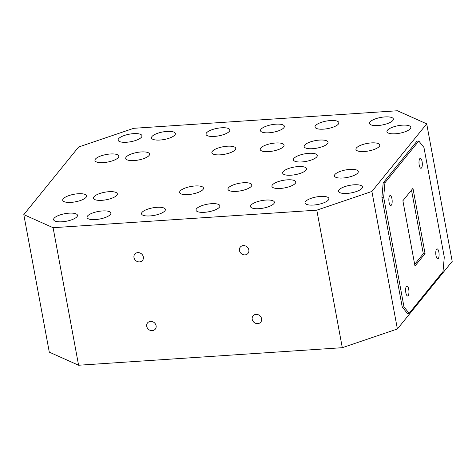 <?xml version="1.0" encoding="UTF-8"?>
<svg xmlns="http://www.w3.org/2000/svg" width="476" height="476" viewBox="0 0 476 476"><rect width="100%" height="100%" fill="white"/><g stroke="black" fill="none" stroke-linecap="round" stroke-linejoin="round"><path stroke-width="0.71" d="M156.092 325.715A4.968 4.421 -141 0 0 152.457 321.645A4.968 4.421 -141 0 0 147.548 322.901A4.968 4.421 -141 0 0 146.727 326.34A4.968 4.421 -141 0 0 150.362 330.415A4.968 4.421 -141 0 0 155.271 329.16A4.968 4.421 -141 0 0 156.092 325.715M261.574 318.7A4.968 4.421 -141 0 0 257.938 314.624A4.968 4.421 -141 0 0 253.036 315.88A4.968 4.421 -141 0 0 252.215 319.319A4.968 4.421 -141 0 0 255.85 323.394A4.968 4.421 -141 0 0 260.753 322.139A4.968 4.421 -141 0 0 261.574 318.7M408.717 289.259A4.968 1.642 86.2 0 0 406.956 286.064A4.968 1.642 86.2 0 0 405.855 292.788A4.968 1.642 86.2 0 0 407.617 295.983A4.968 1.642 86.2 0 0 408.717 289.259M438.86 252.084A4.968 1.642 86.2 0 0 437.099 248.888A4.968 1.642 86.2 0 0 435.998 255.612A4.968 1.642 86.2 0 0 437.759 258.807A4.968 1.642 86.2 0 0 438.86 252.084M391.938 198.73A4.968 1.642 86.2 0 0 390.177 195.535A4.968 1.642 86.2 0 0 389.076 202.258A4.968 1.642 86.2 0 0 390.838 205.453A4.968 1.642 86.2 0 0 391.938 198.73M422.081 161.554A4.968 1.642 86.2 0 0 420.32 158.359A4.968 1.642 86.2 0 0 419.219 165.083A4.968 1.642 86.2 0 0 420.98 168.278A4.968 1.642 86.2 0 0 422.081 161.554M143.347 256.951A4.968 4.421 -141 0 0 139.712 252.875A4.968 4.421 -141 0 0 134.803 254.13A4.968 4.421 -141 0 0 133.982 257.57A4.968 4.421 -141 0 0 137.618 261.645A4.968 4.421 -141 0 0 142.526 260.39A4.968 4.421 -141 0 0 143.347 256.951M248.829 249.93A4.968 4.421 -141 0 0 245.194 245.854A4.968 4.421 -141 0 0 240.291 247.109A4.968 4.421 -141 0 0 239.47 250.554A4.968 4.421 -141 0 0 243.105 254.63A4.968 4.421 -141 0 0 248.008 253.375A4.968 4.421 -141 0 0 248.829 249.93M134.155 160.561A12.132 3.838 -10.5 0 0 149.577 154.045A12.132 3.838 -10.5 0 0 141.14 151.945A12.132 3.838 -10.5 0 0 125.718 158.466A12.132 3.838 -10.5 0 0 134.155 160.561M103.387 162.608A12.132 3.838 -10.5 0 0 118.81 156.092A12.132 3.838 -10.5 0 0 110.372 153.992A12.132 3.838 -10.5 0 0 94.956 160.513A12.132 3.838 -10.5 0 0 103.387 162.608M126.545 142.259A12.132 3.838 -10.5 0 0 141.967 135.743A12.132 3.838 -10.5 0 0 133.53 133.649A12.132 3.838 -10.5 0 0 118.108 140.164A12.132 3.838 -10.5 0 0 126.545 142.259M159.948 140.039A12.132 3.838 -10.5 0 0 175.37 133.518A12.132 3.838 -10.5 0 0 166.933 131.424A12.132 3.838 -10.5 0 0 151.511 137.939A12.132 3.838 -10.5 0 0 159.948 140.039M214.444 136.41A12.132 3.838 -10.5 0 0 229.866 129.894A12.132 3.838 -10.5 0 0 221.429 127.8A12.132 3.838 -10.5 0 0 206.013 134.315A12.132 3.838 -10.5 0 0 214.444 136.41M268.946 132.786A12.132 3.838 -10.5 0 0 284.368 126.265A12.132 3.838 -10.5 0 0 275.931 124.171A12.132 3.838 -10.5 0 0 260.509 130.692A12.132 3.838 -10.5 0 0 268.946 132.786M323.448 129.157A12.132 3.838 -10.5 0 0 338.87 122.641A12.132 3.838 -10.5 0 0 330.433 120.547A12.132 3.838 -10.5 0 0 315.011 127.062A12.132 3.838 -10.5 0 0 323.448 129.157M377.95 125.533A12.132 3.838 -10.5 0 0 393.366 119.018A12.132 3.838 -10.5 0 0 384.935 116.917A12.132 3.838 -10.5 0 0 369.513 123.439A12.132 3.838 -10.5 0 0 377.95 125.533M395.377 133.78A12.132 3.838 -10.5 0 0 410.8 127.259A12.132 3.838 -10.5 0 0 402.363 125.164A12.132 3.838 -10.5 0 0 386.946 131.679A12.132 3.838 -10.5 0 0 395.377 133.78M364.366 151.511A12.132 3.838 -10.5 0 0 379.788 144.996A12.132 3.838 -10.5 0 0 371.351 142.901A12.132 3.838 -10.5 0 0 355.929 149.416A12.132 3.838 -10.5 0 0 364.366 151.511M301.855 161.941A12.132 3.838 -10.5 0 0 317.278 155.426A12.132 3.838 -10.5 0 0 308.841 153.326A12.132 3.838 -10.5 0 0 293.418 159.847A12.132 3.838 -10.5 0 0 301.855 161.941M312.601 148.69A12.132 3.838 -10.5 0 0 328.023 142.169A12.132 3.838 -10.5 0 0 319.586 140.075A12.132 3.838 -10.5 0 0 304.164 146.59A12.132 3.838 -10.5 0 0 312.601 148.69M268.648 151.612A12.132 3.838 -10.5 0 0 284.071 145.097A12.132 3.838 -10.5 0 0 275.634 142.996A12.132 3.838 -10.5 0 0 260.211 149.518A12.132 3.838 -10.5 0 0 268.648 151.612M220.305 154.831A12.132 3.838 -10.5 0 0 235.721 148.31A12.132 3.838 -10.5 0 0 227.29 146.215A12.132 3.838 -10.5 0 0 211.868 152.731A12.132 3.838 -10.5 0 0 220.305 154.831M188.062 194.589A12.132 3.838 -10.5 0 0 203.484 188.074A12.132 3.838 -10.5 0 0 195.047 185.973A12.132 3.838 -10.5 0 0 179.625 192.494A12.132 3.838 -10.5 0 0 188.062 194.589M236.405 191.376A12.132 3.838 -10.5 0 0 251.828 184.855A12.132 3.838 -10.5 0 0 243.391 182.76A12.132 3.838 -10.5 0 0 227.974 189.275A12.132 3.838 -10.5 0 0 236.405 191.376M280.358 188.448A12.132 3.838 -10.5 0 0 295.78 181.933A12.132 3.838 -10.5 0 0 287.343 179.833A12.132 3.838 -10.5 0 0 271.921 186.354A12.132 3.838 -10.5 0 0 280.358 188.448M291.104 175.198A12.132 3.838 -10.5 0 0 306.526 168.677A12.132 3.838 -10.5 0 0 298.095 166.582A12.132 3.838 -10.5 0 0 282.673 173.097A12.132 3.838 -10.5 0 0 291.104 175.198M342.869 178.018A12.132 3.838 -10.5 0 0 358.291 171.503A12.132 3.838 -10.5 0 0 349.854 169.408A12.132 3.838 -10.5 0 0 334.432 175.924A12.132 3.838 -10.5 0 0 342.869 178.018M347.016 193.417A12.132 3.838 -10.5 0 0 362.438 186.901A12.132 3.838 -10.5 0 0 354.001 184.801A12.132 3.838 -10.5 0 0 338.579 191.322A12.132 3.838 -10.5 0 0 347.016 193.417M313.464 205.055A12.132 3.838 -10.5 0 0 328.886 198.534A12.132 3.838 -10.5 0 0 320.449 196.439A12.132 3.838 -10.5 0 0 305.027 202.954A12.132 3.838 -10.5 0 0 313.464 205.055M258.962 208.678A12.132 3.838 -10.5 0 0 274.384 202.163A12.132 3.838 -10.5 0 0 265.953 200.063A12.132 3.838 -10.5 0 0 250.531 206.584A12.132 3.838 -10.5 0 0 258.962 208.678M204.466 212.308A12.132 3.838 -10.5 0 0 219.888 205.787A12.132 3.838 -10.5 0 0 211.451 203.692A12.132 3.838 -10.5 0 0 196.029 210.208A12.132 3.838 -10.5 0 0 204.466 212.308M149.964 215.931A12.132 3.838 -10.5 0 0 165.386 209.416A12.132 3.838 -10.5 0 0 156.949 207.316A12.132 3.838 -10.5 0 0 141.527 213.837A12.132 3.838 -10.5 0 0 149.964 215.931M95.462 219.561A12.132 3.838 -10.5 0 0 110.884 213.04A12.132 3.838 -10.5 0 0 102.447 210.945A12.132 3.838 -10.5 0 0 87.025 217.461A12.132 3.838 -10.5 0 0 95.462 219.561M101.918 200.325A12.132 3.838 -10.5 0 0 117.334 193.803A12.132 3.838 -10.5 0 0 108.903 191.709A12.132 3.838 -10.5 0 0 93.48 198.224A12.132 3.838 -10.5 0 0 101.918 200.325M71.15 202.371A12.132 3.838 -10.5 0 0 86.572 195.85A12.132 3.838 -10.5 0 0 78.135 193.756A12.132 3.838 -10.5 0 0 62.713 200.271A12.132 3.838 -10.5 0 0 71.15 202.371M62.058 221.78A12.132 3.838 -10.5 0 0 77.481 215.265A12.132 3.838 -10.5 0 0 69.044 213.165A12.132 3.838 -10.5 0 0 53.621 219.686A12.132 3.838 -10.5 0 0 62.058 221.78M425.056 253.601L412.96 188.317L402.88 200.741L414.983 266.03L425.056 253.601L423.301 253.72L411.508 190.102M414.673 264.358L423.301 253.72M444.286 257.165L423.955 147.483L418.797 141.015L384.941 182.76L383.656 197.183L403.981 306.865L409.14 313.333L442.995 271.582L444.286 257.165M342.298 347.694L316.808 210.16L371.899 191.447L397.389 328.981L342.298 347.694L78.588 365.241L49.29 352.145L23.8 214.611L78.611 147.019L133.702 128.306L397.412 110.759L426.71 123.855L371.899 191.447M23.8 214.611L53.098 227.706L78.588 365.241M316.808 210.16L53.098 227.706M397.389 328.981L452.2 261.389L426.71 123.855M409.14 313.333L407.385 313.452L402.226 306.978L403.981 306.865M383.656 197.183L381.895 197.302L402.226 306.978M381.895 197.302L383.186 182.879L384.941 182.76M418.797 141.015L417.035 141.128L383.186 182.879"/></g></svg>
